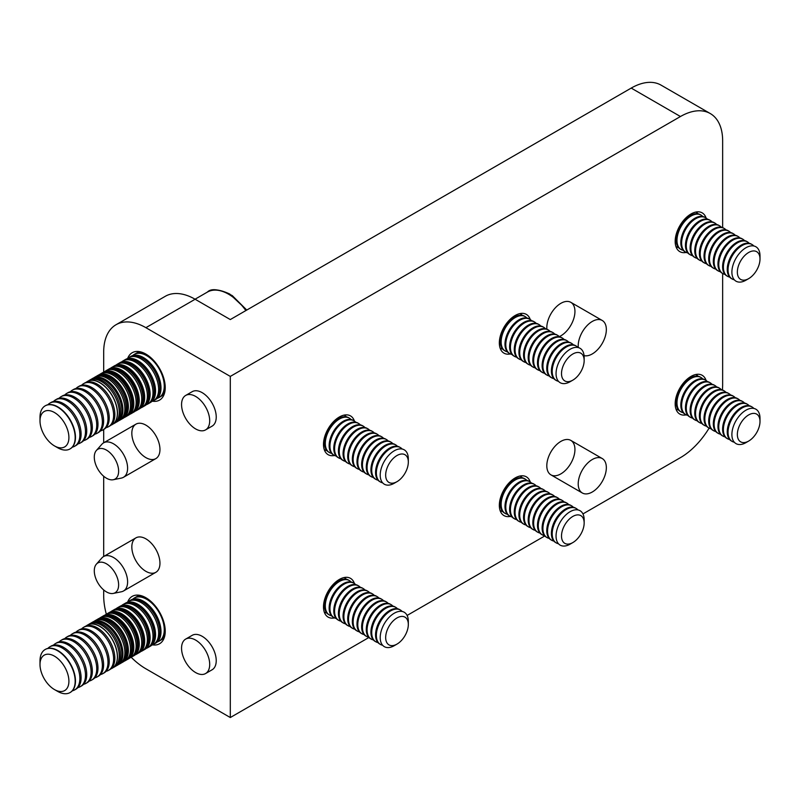 <?xml version="1.0" encoding="UTF-8"?>
<svg xmlns="http://www.w3.org/2000/svg" width="800" height="800" viewBox="0 0 800 800"><rect width="100%" height="100%" fill="white"/><g stroke="black" fill="none" stroke-linecap="round" stroke-linejoin="round"><path stroke-width="1.2" d="M631.21 88.09L230.3 319.56L195.13 299.25L145.89 327.68L230.3 376.41L680.45 116.52L631.21 88.09A59.68 34.46 -60 0 1 661.05 85.13L710.29 113.56A59.68 34.46 120 0 0 680.45 116.52M560.88 441.39A19.89 11.49 120 0 0 547.88 458.92A19.89 11.49 120 0 0 550.93 474.86A19.89 11.49 120 0 0 570.82 463.37A19.89 11.49 120 0 0 570.82 440.4A19.89 11.49 120 0 0 560.88 441.39M559.26 336.63A19.89 11.49 120 0 0 573.54 319.32A19.89 11.49 120 0 0 570.82 302.33A19.89 11.49 120 0 0 560.88 303.32A19.89 11.49 120 0 0 546.87 329.16M334.53 617.91A22.38 12.92 -60 0 1 328.13 617.11A22.38 12.92 -60 0 1 328.13 591.27A22.38 12.92 -60 0 1 350.51 578.35A22.38 12.92 -60 0 1 354.4 583.49M334.53 455.48A22.38 12.92 -60 0 1 328.13 454.68A22.38 12.92 -60 0 1 328.13 428.83A22.38 12.92 -60 0 1 350.51 415.91A22.38 12.92 -60 0 1 354.4 421.05M510.37 516.39A22.38 12.92 -60 0 1 503.97 515.59A22.38 12.92 -60 0 1 503.97 489.75A22.38 12.92 -60 0 1 526.35 476.83A22.38 12.92 -60 0 1 530.24 481.97M510.37 353.95A22.38 12.92 -60 0 1 503.97 353.15A22.38 12.92 -60 0 1 503.97 327.31A22.38 12.92 -60 0 1 526.35 314.39A22.38 12.92 -60 0 1 530.24 319.53M686.21 414.87A22.38 12.92 -60 0 1 679.81 414.07A22.38 12.92 -60 0 1 679.81 388.23A22.38 12.92 -60 0 1 702.19 375.3A22.38 12.92 -60 0 1 706.08 380.45M686.21 252.43A22.38 12.92 -60 0 1 679.81 251.63A22.38 12.92 -60 0 1 679.81 225.79A22.38 12.92 -60 0 1 702.19 212.87A22.38 12.92 -60 0 1 706.08 218.01M710.29 113.56A59.68 34.46 120 0 1 722.65 140.88L722.65 227.61M722.65 273.5L722.65 384.54A59.68 34.46 120 0 1 722.4 389.95M230.3 376.41L230.3 717.53L368.92 637.49M407.11 615.44L544.76 535.97M582.95 513.92L680.45 457.63A59.68 34.46 120 0 0 709.11 428.11M145.89 327.68A59.68 34.46 -120 0 0 116.05 324.72L165.29 296.3A59.68 34.46 60 0 1 195.13 299.25M116.05 324.72A59.68 34.46 -120 0 0 103.69 352.05L103.69 372.06M103.69 429.49L103.69 442.78M103.69 476.24L103.69 556.48M103.69 589.94L103.69 595.7A59.68 34.46 -120 0 0 106.33 614.19M205.57 429.9L212.11 426.13A19.89 11.49 -120 0 0 212.11 403.15A19.89 11.49 -120 0 0 192.21 391.67L185.68 395.44A19.89 11.49 -120 0 0 182.14 409.48A19.89 11.49 -120 0 0 192.67 426.85A19.89 11.49 -120 0 0 205.57 429.9A19.89 11.49 -120 0 0 209.38 424.02A19.89 11.49 -120 0 0 202.35 402.28A19.89 11.49 -120 0 0 185.68 395.44M205.57 673.55L212.11 669.78A19.89 11.49 -120 0 0 212.11 646.81A19.89 11.49 -120 0 0 192.21 635.32L185.68 639.09A19.89 11.49 -120 0 0 181.68 650.43A19.89 11.49 -120 0 0 191.12 669.11A19.89 11.49 -120 0 0 205.57 673.55A19.89 11.49 -120 0 0 208.24 656.4A19.89 11.49 -120 0 0 193.76 639.15A19.89 11.49 -120 0 0 185.68 639.09M145.89 457.63A19.89 11.49 -120 0 0 155.84 458.61A19.89 11.49 -120 0 0 155.84 435.64A19.89 11.49 -120 0 0 135.94 424.16A19.89 11.49 -120 0 0 132.9 440.1A19.89 11.49 -120 0 0 145.89 457.63M145.89 571.33A19.89 11.49 -120 0 0 155.84 572.32A19.89 11.49 -120 0 0 155.84 549.35A19.89 11.49 -120 0 0 135.94 537.86A19.89 11.49 -120 0 0 132.9 553.8A19.89 11.49 -120 0 0 145.89 571.33M127.72 601.92A27.35 15.79 60 0 1 132.21 596.37A27.35 15.79 60 0 1 145.89 597.73A27.35 15.79 60 0 1 163.76 621.83A27.35 15.79 60 0 1 159.57 643.75A27.35 15.79 60 0 1 152.52 644.87M127.72 358.27A27.35 15.79 60 0 1 132.21 352.72A27.35 15.79 60 0 1 145.89 354.08A27.35 15.79 60 0 1 163.76 378.18A27.35 15.79 60 0 1 159.57 400.1A27.35 15.79 60 0 1 152.52 401.22M131.2 657.26A59.68 34.46 -120 0 0 145.89 668.8L230.3 717.53M96.38 450.46L101.89 444.24A19.89 11.49 60 0 1 103.59 442.84A19.89 11.49 60 0 1 123.48 454.32A19.89 11.49 60 0 1 123.48 477.29A19.89 11.49 60 0 1 121.42 478.07L113.28 479.73A17.21 9.94 60 0 1 94.35 458.62A17.21 9.94 60 0 1 96.38 450.46A17.21 9.94 60 0 1 105.2 449.45A17.21 9.94 60 0 1 117.89 465.94A17.21 9.94 60 0 1 113.28 479.73M96.38 564.16L101.89 557.94A19.89 11.49 60 0 1 103.59 556.54A19.89 11.49 60 0 1 122.4 566.27A19.89 11.49 60 0 1 125.32 589.45A19.89 11.49 60 0 1 123.48 591A19.89 11.49 60 0 1 121.42 591.77L113.28 593.43A17.21 9.94 60 0 1 99.81 585.79A17.21 9.94 60 0 1 96.38 564.16A17.21 9.94 60 0 1 113.19 570.04A17.21 9.94 60 0 1 116.65 591.42A17.21 9.94 60 0 1 113.28 593.43M584.07 355.62A19.89 11.49 120 0 0 592 354.09A19.89 11.49 120 0 0 606.34 329.89A19.89 11.49 120 0 0 602.22 320.46A19.89 11.49 120 0 0 586.17 326.58A19.89 11.49 120 0 0 578.3 347.58M589.28 493.36A19.89 11.49 120 0 0 606.02 471.29A19.89 11.49 120 0 0 602.22 458.53A19.89 11.49 120 0 0 582.33 470.02A19.89 11.49 120 0 0 582.33 492.99A19.89 11.49 120 0 0 589.28 493.36M145.46 597.49A24.87 14.36 60 0 0 135.37 597.43L136.42 596.82A24.87 14.36 60 0 1 141.07 595.65M164.62 636.45A24.87 14.36 60 0 1 161.29 639.89L160.24 640.5A24.87 14.36 60 0 0 165.23 631.73M129.89 600.59A24.87 14.36 60 0 1 129.93 600.57L130.98 599.96A24.87 14.36 60 0 1 155.85 614.31A24.87 14.36 60 0 1 155.85 643.03L154.8 643.64A24.87 14.36 60 0 1 154.76 643.66M129.93 600.57A24.87 14.36 60 0 1 154.8 614.92A24.87 14.36 60 0 1 154.8 643.64M124.36 603.78A24.87 14.36 60 0 1 124.49 603.71L125.55 603.1A24.87 14.36 60 0 1 150.41 617.45A24.87 14.36 60 0 1 150.41 646.17L149.36 646.78A24.87 14.36 60 0 1 149.23 646.85M124.49 603.71A24.87 14.36 60 0 1 149.36 618.06A24.87 14.36 60 0 1 149.36 646.78M118.83 606.98A24.87 14.36 60 0 1 119.05 606.85L120.11 606.24A24.87 14.36 60 0 1 144.97 620.59A24.87 14.36 60 0 1 144.97 649.31L143.92 649.92A24.87 14.36 60 0 1 143.69 650.04M119.05 606.85A24.87 14.36 60 0 1 143.92 621.2A24.87 14.36 60 0 1 143.92 649.92M113.3 610.18A24.87 14.36 60 0 1 113.61 609.99L114.67 609.38A24.87 14.36 60 0 1 139.53 623.73A24.87 14.36 60 0 1 139.53 652.45L138.48 653.06A24.87 14.36 60 0 1 138.16 653.23M113.61 609.99A24.87 14.36 60 0 1 138.48 624.34A24.87 14.36 60 0 1 138.48 653.06M107.77 613.38A24.87 14.36 60 0 1 108.17 613.13L109.23 612.52A24.87 14.36 60 0 1 134.1 626.87A24.87 14.36 60 0 1 134.1 655.59L133.04 656.2A24.87 14.36 60 0 1 132.62 656.42M108.17 613.13A24.87 14.36 60 0 1 133.04 627.48A24.87 14.36 60 0 1 133.04 656.2M102.24 616.58A24.87 14.36 60 0 1 102.73 616.27L103.79 615.66A24.87 14.36 60 0 1 128.66 630.02A24.87 14.36 60 0 1 128.66 658.73L127.6 659.34A24.87 14.36 60 0 1 127.09 659.61M102.73 616.27A24.87 14.36 60 0 1 127.6 630.62A24.87 14.36 60 0 1 127.6 659.34M96.71 619.78A24.87 14.36 60 0 1 97.29 619.41L98.35 618.8A24.87 14.36 60 0 1 123.22 633.16A24.87 14.36 60 0 1 123.22 661.87L122.16 662.48A24.87 14.36 60 0 1 121.55 662.8M97.29 619.41A24.87 14.36 60 0 1 122.16 633.77A24.87 14.36 60 0 1 122.16 662.48M91.18 622.98A24.87 14.36 60 0 1 91.85 622.55L92.91 621.94A24.87 14.36 60 0 1 117.78 636.3A24.87 14.36 60 0 1 117.78 665.01L116.72 665.62A24.87 14.36 60 0 1 116.01 665.99M91.85 622.55A24.87 14.36 60 0 1 116.72 636.91A24.87 14.36 60 0 1 116.72 665.62M87.41 625.11A24.87 14.36 60 0 1 87.47 625.08A24.87 14.36 60 0 1 104.34 629.53A24.87 14.36 60 0 1 116.87 651.09A24.87 14.36 60 0 1 112.34 668.15A24.87 14.36 60 0 1 112.28 668.18M86.16 625.98A24.87 14.36 60 0 1 87.35 625.15A24.87 14.36 60 0 1 104.22 629.6A24.87 14.36 60 0 1 116.76 651.16A24.87 14.36 60 0 1 112.22 668.22A24.87 14.36 60 0 1 110.9 668.83M145.46 353.83A24.87 14.36 60 0 0 135.37 353.77L136.42 353.16A24.87 14.36 60 0 1 141.07 352M164.62 392.79A24.87 14.36 60 0 1 161.29 396.23L160.24 396.84A24.87 14.36 60 0 0 165.23 388.07M129.89 356.93A24.87 14.36 60 0 1 129.93 356.91L130.98 356.3A24.87 14.36 60 0 1 155.85 370.66A24.87 14.36 60 0 1 155.85 399.37L154.8 399.98A24.87 14.36 60 0 1 154.76 400A24.87 14.36 60 0 0 154.73 371.31A24.87 14.36 60 0 0 129.86 356.95L128.62 357.67A24.87 14.36 60 0 1 153.48 372.03A24.87 14.36 60 0 1 153.48 400.74A24.87 14.36 60 0 1 151.85 401.46M129.93 356.91A24.87 14.36 60 0 1 154.8 371.27A24.87 14.36 60 0 1 154.8 399.98M124.36 360.13A24.87 14.36 60 0 1 124.49 360.05L125.55 359.44A24.87 14.36 60 0 1 150.41 373.8A24.87 14.36 60 0 1 150.41 402.51L149.36 403.12A24.87 14.36 60 0 1 149.23 403.2M124.49 360.05A24.87 14.36 60 0 1 149.36 374.41A24.87 14.36 60 0 1 149.36 403.12M118.83 363.32A24.87 14.36 60 0 1 119.05 363.19L120.11 362.58A24.87 14.36 60 0 1 144.97 376.94A24.87 14.36 60 0 1 144.97 405.65L143.92 406.26A24.87 14.36 60 0 1 143.69 406.39M119.05 363.19A24.87 14.36 60 0 1 143.92 377.55A24.87 14.36 60 0 1 143.92 406.26M113.3 366.52A24.87 14.36 60 0 1 113.61 366.33L114.67 365.72A24.87 14.36 60 0 1 139.53 380.08A24.87 14.36 60 0 1 139.53 408.8L138.48 409.4A24.87 14.36 60 0 1 138.16 409.58M113.61 366.33A24.87 14.36 60 0 1 138.48 380.69A24.87 14.36 60 0 1 138.48 409.4M107.77 369.72A24.87 14.36 60 0 1 108.17 369.47L109.23 368.86A24.87 14.36 60 0 1 134.1 383.22A24.87 14.36 60 0 1 134.1 411.94L133.04 412.55A24.87 14.36 60 0 1 132.62 412.77M108.17 369.47A24.87 14.36 60 0 1 133.04 383.83A24.87 14.36 60 0 1 133.04 412.55M102.24 372.92A24.87 14.36 60 0 1 102.73 372.61L103.79 372A24.87 14.36 60 0 1 128.66 386.36A24.87 14.36 60 0 1 128.66 415.08L127.6 415.69A24.87 14.36 60 0 1 127.09 415.96M102.73 372.61A24.87 14.36 60 0 1 127.6 386.97A24.87 14.36 60 0 1 127.6 415.69M96.71 376.12A24.87 14.36 60 0 1 97.29 375.75L98.35 375.14A24.87 14.36 60 0 1 123.22 389.5A24.87 14.36 60 0 1 123.22 418.22L122.16 418.83A24.87 14.36 60 0 1 121.55 419.15M97.29 375.75A24.87 14.36 60 0 1 122.16 390.11A24.87 14.36 60 0 1 122.16 418.83M91.18 379.33A24.87 14.36 60 0 1 91.85 378.89L92.91 378.28A24.87 14.36 60 0 1 117.78 392.64A24.87 14.36 60 0 1 117.78 421.36L116.72 421.97A24.87 14.36 60 0 1 116.01 422.33M91.85 378.89A24.87 14.36 60 0 1 116.72 393.25A24.87 14.36 60 0 1 116.72 421.97M87.41 381.46A24.87 14.36 60 0 1 87.47 381.42A24.87 14.36 60 0 1 101.39 383.58A24.87 14.36 60 0 1 116.42 405.52A24.87 14.36 60 0 1 112.34 424.5A24.87 14.36 60 0 1 112.28 424.53M86.16 382.33A24.87 14.36 60 0 1 87.35 381.49A24.87 14.36 60 0 1 101.27 383.65A24.87 14.36 60 0 1 116.3 405.59A24.87 14.36 60 0 1 112.22 424.57A24.87 14.36 60 0 1 110.9 425.18M678.57 247.61A19.89 11.49 -60 0 1 676.46 246.83A19.89 11.49 -60 0 1 675.91 246.47M695.77 212.07A19.89 11.49 -60 0 1 696.35 212.37A19.89 11.49 -60 0 1 698.09 213.8M683.21 250.29A19.89 11.49 -60 0 1 681.1 249.51L680.3 249.05A19.89 11.49 -60 0 1 680.3 226.07A19.89 11.49 -60 0 1 700.19 214.59L701 215.05A19.89 11.49 -60 0 1 702.73 216.48M681.1 249.51A19.89 11.49 -60 0 1 681.1 226.54A19.89 11.49 -60 0 1 701 215.05M687.85 252.97A19.89 11.49 -60 0 1 685.74 252.19L684.94 251.73A19.89 11.49 -60 0 1 684.94 228.75A19.89 11.49 -60 0 1 704.84 217.27L705.64 217.73A19.89 11.49 -60 0 1 707.37 219.16M685.74 252.19A19.89 11.49 -60 0 1 685.74 229.22A19.89 11.49 -60 0 1 705.64 217.73M692.49 255.65A19.89 11.49 -60 0 1 690.39 254.87L689.59 254.41A19.89 11.49 -60 0 1 689.59 231.43A19.89 11.49 -60 0 1 709.48 219.95L710.28 220.41A19.89 11.49 -60 0 1 712.01 221.84M690.39 254.87A19.89 11.49 -60 0 1 690.39 231.9A19.89 11.49 -60 0 1 710.28 220.41M697.14 258.33A19.89 11.49 -60 0 1 695.03 257.55L694.23 257.09A19.89 11.49 -60 0 1 694.23 234.11A19.89 11.49 -60 0 1 714.12 222.63L714.92 223.09A19.89 11.49 -60 0 1 716.66 224.52M695.03 257.55A19.89 11.49 -60 0 1 695.03 234.58A19.89 11.49 -60 0 1 714.92 223.09M701.78 261.01A19.89 11.49 -60 0 1 699.67 260.23L698.87 259.77A19.89 11.49 -60 0 1 698.87 236.79A19.89 11.49 -60 0 1 718.76 225.31L719.56 225.77A19.89 11.49 -60 0 1 721.3 227.2M699.67 260.23A19.89 11.49 -60 0 1 699.67 237.26A19.89 11.49 -60 0 1 719.56 225.77M706.42 263.69A19.89 11.49 -60 0 1 704.31 262.91L703.51 262.45A19.89 11.49 -60 0 1 703.51 239.47A19.89 11.49 -60 0 1 723.41 227.99L724.21 228.45A19.89 11.49 -60 0 1 725.94 229.88M704.31 262.91A19.89 11.49 -60 0 1 704.31 239.94A19.89 11.49 -60 0 1 724.21 228.45M711.06 266.37A19.89 11.49 -60 0 1 708.95 265.59L708.15 265.13A19.89 11.49 -60 0 1 708.15 242.16A19.89 11.49 -60 0 1 728.05 230.67L728.85 231.13A19.89 11.49 -60 0 1 730.58 232.56M708.95 265.59A19.89 11.49 -60 0 1 708.95 242.62A19.89 11.49 -60 0 1 728.85 231.13M715.7 269.05A19.89 11.49 -60 0 1 713.6 268.27L712.8 267.81A19.89 11.49 -60 0 1 712.8 244.84A19.89 11.49 -60 0 1 732.69 233.35L733.49 233.81A19.89 11.49 -60 0 1 735.22 235.24M713.6 268.27A19.89 11.49 -60 0 1 713.6 245.3A19.89 11.49 -60 0 1 733.49 233.81M720.35 271.73A19.89 11.49 -60 0 1 718.24 270.95L717.44 270.49A19.89 11.49 -60 0 1 717.44 247.52A19.89 11.49 -60 0 1 737.33 236.03L738.13 236.49A19.89 11.49 -60 0 1 739.87 237.92M718.24 270.95A19.89 11.49 -60 0 1 718.24 247.98A19.89 11.49 -60 0 1 738.13 236.49M724.99 274.41A19.89 11.49 -60 0 1 722.88 273.63L722.08 273.17A19.89 11.49 -60 0 1 722.08 250.2A19.89 11.49 -60 0 1 741.97 238.71L742.78 239.17A19.89 11.49 -60 0 1 744.51 240.61M722.88 273.63A19.89 11.49 -60 0 1 722.88 250.66A19.89 11.49 -60 0 1 742.78 239.17M729.63 277.09A19.89 11.49 -60 0 1 727.52 276.31L726.72 275.85A19.89 11.49 -60 0 1 726.72 252.88A19.89 11.49 -60 0 1 746.62 241.39L747.42 241.85A19.89 11.49 -60 0 1 749.15 243.29M727.52 276.31A19.89 11.49 -60 0 1 727.52 253.34A19.89 11.49 -60 0 1 747.42 241.85M734.3 279.78A19.89 11.49 -60 0 1 732.17 278.99L731.37 278.53A19.89 11.49 -60 0 1 731.36 255.56A19.89 11.49 -60 0 1 751.26 244.07L752.06 244.53A19.89 11.49 -60 0 1 753.81 245.98M732.17 278.99A19.89 11.49 -60 0 1 732.17 256.02A19.89 11.49 -60 0 1 752.06 244.53M760 259.01L760 255.86A19.88 11.48 120 0 0 745.95 247.74A19.88 11.48 120 0 0 731.89 272.09A19.88 11.48 120 0 0 745.95 280.2L748.68 278.63A16.01 9.25 -60 0 1 737.35 272.09A16.01 9.25 -60 0 1 748.68 252.47A16.01 9.25 -60 0 1 760 259.01A16.01 9.25 -60 0 1 748.68 278.63L745.95 280.2M678.57 410.05A19.89 11.49 -60 0 1 676.46 409.26A19.89 11.49 -60 0 1 675.91 408.91M695.77 374.51A19.89 11.49 -60 0 1 696.35 374.81A19.89 11.49 -60 0 1 698.09 376.24M683.21 412.73A19.89 11.49 -60 0 1 681.1 411.94L680.3 411.48A19.89 11.49 -60 0 1 680.3 388.51A19.89 11.49 -60 0 1 700.19 377.02L701 377.49A19.89 11.49 -60 0 1 702.73 378.92M681.1 411.94A19.89 11.49 -60 0 1 681.1 388.97A19.89 11.49 -60 0 1 701 377.49M687.85 415.41A19.89 11.49 -60 0 1 685.74 414.62L684.94 414.16A19.89 11.49 -60 0 1 684.94 391.19A19.89 11.49 -60 0 1 704.84 379.7L705.64 380.17A19.89 11.49 -60 0 1 707.37 381.6M685.74 414.62A19.89 11.49 -60 0 1 685.74 391.65A19.89 11.49 -60 0 1 705.64 380.17M692.49 418.09A19.89 11.49 -60 0 1 690.39 417.3L689.59 416.84A19.89 11.49 -60 0 1 689.59 393.87A19.89 11.49 -60 0 1 709.48 382.38L710.28 382.85A19.89 11.49 -60 0 1 712.01 384.28M690.39 417.3A19.89 11.49 -60 0 1 690.39 394.33A19.89 11.49 -60 0 1 710.28 382.85M697.14 420.77A19.89 11.49 -60 0 1 695.03 419.98L694.23 419.52A19.89 11.49 -60 0 1 694.23 396.55A19.89 11.49 -60 0 1 714.12 385.06L714.92 385.53A19.89 11.49 -60 0 1 716.66 386.96M695.03 419.98A19.89 11.49 -60 0 1 695.03 397.01A19.89 11.49 -60 0 1 714.92 385.53M701.78 423.45A19.89 11.49 -60 0 1 699.67 422.66L698.87 422.2A19.89 11.49 -60 0 1 698.87 399.23A19.89 11.49 -60 0 1 718.76 387.74L719.56 388.21A19.89 11.49 -60 0 1 721.3 389.64M699.67 422.66A19.89 11.49 -60 0 1 699.67 399.69A19.89 11.49 -60 0 1 719.56 388.21M706.42 426.13A19.89 11.49 -60 0 1 704.31 425.35L703.51 424.88A19.89 11.49 -60 0 1 703.51 401.91A19.89 11.49 -60 0 1 723.41 390.42L724.21 390.89A19.89 11.49 -60 0 1 725.94 392.32M704.31 425.35A19.89 11.49 -60 0 1 704.31 402.37A19.89 11.49 -60 0 1 724.21 390.89M711.06 428.81A19.89 11.49 -60 0 1 708.95 428.03L708.15 427.56A19.89 11.49 -60 0 1 708.15 404.59A19.89 11.49 -60 0 1 728.05 393.11L728.85 393.57A19.89 11.49 -60 0 1 730.58 395M708.95 428.03A19.89 11.49 -60 0 1 708.95 405.05A19.89 11.49 -60 0 1 728.85 393.57M715.7 431.49A19.89 11.49 -60 0 1 713.6 430.71L712.8 430.24A19.89 11.49 -60 0 1 712.8 407.27A19.89 11.49 -60 0 1 732.69 395.79L733.49 396.25A19.89 11.49 -60 0 1 735.22 397.68M713.6 430.71A19.89 11.49 -60 0 1 713.6 407.73A19.89 11.49 -60 0 1 733.49 396.25M720.35 434.17A19.89 11.49 -60 0 1 718.24 433.39L717.44 432.92A19.89 11.49 -60 0 1 717.44 409.95A19.89 11.49 -60 0 1 737.33 398.47L738.13 398.93A19.89 11.49 -60 0 1 739.87 400.36M718.24 433.39A19.89 11.49 -60 0 1 718.24 410.41A19.89 11.49 -60 0 1 738.13 398.93M724.99 436.85A19.89 11.49 -60 0 1 722.88 436.07L722.08 435.6A19.89 11.49 -60 0 1 722.08 412.63A19.89 11.49 -60 0 1 741.97 401.15L742.78 401.61A19.89 11.49 -60 0 1 744.51 403.04M722.88 436.07A19.89 11.49 -60 0 1 722.88 413.09A19.89 11.49 -60 0 1 742.78 401.61M729.63 439.53A19.89 11.49 -60 0 1 727.52 438.75L726.72 438.28A19.89 11.49 -60 0 1 726.72 415.31A19.89 11.49 -60 0 1 746.62 403.83L747.42 404.29A19.89 11.49 -60 0 1 749.15 405.72M727.52 438.75A19.89 11.49 -60 0 1 727.52 415.77A19.89 11.49 -60 0 1 747.42 404.29M734.3 442.22A19.89 11.49 -60 0 1 732.17 441.43L731.37 440.96A19.89 11.49 -60 0 1 731.36 417.99A19.89 11.49 -60 0 1 751.26 406.51L752.06 406.97A19.89 11.49 -60 0 1 753.81 408.42M732.17 441.43A19.89 11.49 -60 0 1 732.17 418.45A19.89 11.49 -60 0 1 752.06 406.97M760 421.45L760 418.3A19.88 11.48 120 0 0 745.95 410.18A19.88 11.48 120 0 0 731.89 434.52A19.88 11.48 120 0 0 745.95 442.64L748.68 441.06A16.01 9.25 -60 0 1 737.35 434.52A16.01 9.25 -60 0 1 748.68 414.91A16.01 9.25 -60 0 1 760 421.45A16.01 9.25 -60 0 1 748.68 441.06L745.95 442.64M502.73 349.13A19.89 11.49 -60 0 1 500.62 348.35A19.89 11.49 -60 0 1 500.07 348M519.93 313.59A19.89 11.49 -60 0 1 520.51 313.89A19.89 11.49 -60 0 1 522.25 315.32M507.37 351.81A19.89 11.49 -60 0 1 505.26 351.03L504.46 350.57A19.89 11.49 -60 0 1 504.46 327.6A19.89 11.49 -60 0 1 524.35 316.11L525.15 316.57A19.89 11.49 -60 0 1 526.89 318M505.26 351.03A19.89 11.49 -60 0 1 505.26 328.06A19.89 11.49 -60 0 1 525.15 316.57M512.01 354.49A19.89 11.49 -60 0 1 509.9 353.71L509.1 353.25A19.89 11.49 -60 0 1 509.1 330.28A19.89 11.49 -60 0 1 529 318.79L529.8 319.25A19.89 11.49 -60 0 1 531.53 320.68M509.9 353.71A19.89 11.49 -60 0 1 509.9 330.74A19.89 11.49 -60 0 1 529.8 319.25M516.65 357.17A19.89 11.49 -60 0 1 514.54 356.39L513.74 355.93A19.89 11.49 -60 0 1 513.74 332.96A19.89 11.49 -60 0 1 533.64 321.47L534.44 321.93A19.89 11.49 -60 0 1 536.17 323.36M514.54 356.39A19.89 11.49 -60 0 1 514.54 333.42A19.89 11.49 -60 0 1 534.44 321.93M521.29 359.85A19.89 11.49 -60 0 1 519.19 359.07L518.39 358.61A19.89 11.49 -60 0 1 518.39 335.64A19.89 11.49 -60 0 1 538.28 324.15L539.08 324.61A19.89 11.49 -60 0 1 540.81 326.05M519.19 359.07A19.89 11.49 -60 0 1 519.19 336.1A19.89 11.49 -60 0 1 539.08 324.61M525.94 362.53A19.89 11.49 -60 0 1 523.83 361.75L523.03 361.29A19.89 11.49 -60 0 1 523.03 338.32A19.89 11.49 -60 0 1 542.92 326.83L543.72 327.29A19.89 11.49 -60 0 1 545.46 328.73M523.83 361.75A19.89 11.49 -60 0 1 523.83 338.78A19.89 11.49 -60 0 1 543.72 327.29M530.58 365.21A19.89 11.49 -60 0 1 528.47 364.43L527.67 363.97A19.89 11.49 -60 0 1 527.67 341A19.89 11.49 -60 0 1 547.56 329.51L548.37 329.97A19.89 11.49 -60 0 1 550.1 331.41M528.47 364.43A19.89 11.49 -60 0 1 528.47 341.46A19.89 11.49 -60 0 1 548.37 329.97M535.22 367.89A19.89 11.49 -60 0 1 533.11 367.11L532.31 366.65A19.89 11.49 -60 0 1 532.31 343.68A19.89 11.49 -60 0 1 552.21 332.19L553.01 332.65A19.89 11.49 -60 0 1 554.74 334.09M533.11 367.11A19.89 11.49 -60 0 1 533.11 344.14A19.89 11.49 -60 0 1 553.01 332.65M539.86 370.58A19.89 11.49 -60 0 1 537.76 369.79L536.95 369.33A19.89 11.49 -60 0 1 536.95 346.36A19.89 11.49 -60 0 1 556.85 334.87L557.65 335.33A19.89 11.49 -60 0 1 559.38 336.77M537.76 369.79A19.89 11.49 -60 0 1 537.76 346.82A19.89 11.49 -60 0 1 557.65 335.33M544.51 373.26A19.89 11.49 -60 0 1 542.4 372.47L541.6 372.01A19.89 11.49 -60 0 1 541.6 349.04A19.89 11.49 -60 0 1 561.49 337.55L562.29 338.01A19.89 11.49 -60 0 1 564.03 339.45M542.4 372.47A19.89 11.49 -60 0 1 542.4 349.5A19.89 11.49 -60 0 1 562.29 338.01M549.15 375.94A19.89 11.49 -60 0 1 547.04 375.15L546.24 374.69A19.89 11.49 -60 0 1 546.24 351.72A19.89 11.49 -60 0 1 566.13 340.23L566.93 340.69A19.89 11.49 -60 0 1 568.67 342.13M547.04 375.15A19.89 11.49 -60 0 1 547.04 352.18A19.89 11.49 -60 0 1 566.93 340.69M553.79 378.62A19.89 11.49 -60 0 1 551.68 377.83L550.88 377.37A19.89 11.49 -60 0 1 550.88 354.4A19.89 11.49 -60 0 1 570.78 342.91L571.58 343.37A19.89 11.49 -60 0 1 573.31 344.81M551.68 377.83A19.89 11.49 -60 0 1 551.68 354.86A19.89 11.49 -60 0 1 571.58 343.37M558.46 381.3A19.89 11.49 -60 0 1 556.32 380.51L555.52 380.05A19.89 11.49 -60 0 1 555.52 357.08A19.89 11.49 -60 0 1 575.42 345.59L576.22 346.05A19.89 11.49 -60 0 1 577.97 347.5M556.32 380.51A19.89 11.49 -60 0 1 556.32 357.54A19.89 11.49 -60 0 1 576.22 346.05M584.16 360.53L584.16 357.38A19.88 11.48 120 0 0 570.1 349.27A19.88 11.48 120 0 0 556.05 373.61A19.88 11.48 120 0 0 570.1 381.72L572.83 380.15A16.01 9.25 -60 0 1 561.51 373.61A16.01 9.25 -60 0 1 572.83 354A16.01 9.25 -60 0 1 584.16 360.53A16.01 9.25 -60 0 1 572.83 380.15L570.1 381.72M502.73 511.57A19.89 11.49 -60 0 1 500.62 510.79A19.89 11.49 -60 0 1 500.07 510.43M519.93 476.03A19.89 11.49 -60 0 1 520.51 476.33A19.89 11.49 -60 0 1 522.25 477.76M507.37 514.25A19.89 11.49 -60 0 1 505.26 513.47L504.46 513A19.89 11.49 -60 0 1 504.46 490.03A19.89 11.49 -60 0 1 524.35 478.55L525.15 479.01A19.89 11.49 -60 0 1 526.89 480.44M505.26 513.47A19.89 11.49 -60 0 1 505.26 490.49A19.89 11.49 -60 0 1 525.15 479.01M512.01 516.93A19.89 11.49 -60 0 1 509.9 516.15L509.1 515.68A19.89 11.49 -60 0 1 509.1 492.71A19.89 11.49 -60 0 1 529 481.23L529.8 481.69A19.89 11.49 -60 0 1 531.53 483.12M509.9 516.15A19.89 11.49 -60 0 1 509.9 493.17A19.89 11.49 -60 0 1 529.8 481.69M516.65 519.61A19.89 11.49 -60 0 1 514.54 518.83L513.74 518.36A19.89 11.49 -60 0 1 513.74 495.39A19.89 11.49 -60 0 1 533.64 483.91L534.44 484.37A19.89 11.49 -60 0 1 536.17 485.8M514.54 518.83A19.89 11.49 -60 0 1 514.54 495.85A19.89 11.49 -60 0 1 534.44 484.37M521.29 522.29A19.89 11.49 -60 0 1 519.19 521.51L518.39 521.04A19.89 11.49 -60 0 1 518.39 498.07A19.89 11.49 -60 0 1 538.28 486.59L539.08 487.05A19.89 11.49 -60 0 1 540.81 488.48M519.19 521.51A19.89 11.49 -60 0 1 519.19 498.53A19.89 11.49 -60 0 1 539.08 487.05M525.94 524.97A19.89 11.49 -60 0 1 523.83 524.19L523.03 523.72A19.89 11.49 -60 0 1 523.03 500.75A19.89 11.49 -60 0 1 542.92 489.27L543.72 489.73A19.89 11.49 -60 0 1 545.46 491.16M523.83 524.19A19.89 11.49 -60 0 1 523.83 501.21A19.89 11.49 -60 0 1 543.72 489.73M530.58 527.65A19.89 11.49 -60 0 1 528.47 526.87L527.67 526.4A19.89 11.49 -60 0 1 527.67 503.43A19.89 11.49 -60 0 1 547.56 491.95L548.37 492.41A19.89 11.49 -60 0 1 550.1 493.84M528.47 526.87A19.89 11.49 -60 0 1 528.47 503.89A19.89 11.49 -60 0 1 548.37 492.41M535.22 530.33A19.89 11.49 -60 0 1 533.11 529.55L532.31 529.08A19.89 11.49 -60 0 1 532.31 506.11A19.89 11.49 -60 0 1 552.21 494.63L553.01 495.09A19.89 11.49 -60 0 1 554.74 496.52M533.11 529.55A19.89 11.49 -60 0 1 533.11 506.57A19.89 11.49 -60 0 1 553.01 495.09M539.86 533.01A19.89 11.49 -60 0 1 537.76 532.23L536.95 531.76A19.89 11.49 -60 0 1 536.95 508.79A19.89 11.49 -60 0 1 556.85 497.31L557.65 497.77A19.89 11.49 -60 0 1 559.38 499.2M537.76 532.23A19.89 11.49 -60 0 1 537.76 509.25A19.89 11.49 -60 0 1 557.65 497.77M544.51 535.69A19.89 11.49 -60 0 1 542.4 534.91L541.6 534.44A19.89 11.49 -60 0 1 541.6 511.47A19.89 11.49 -60 0 1 561.49 499.99L562.29 500.45A19.89 11.49 -60 0 1 564.03 501.88M542.4 534.91A19.89 11.49 -60 0 1 542.4 511.93A19.89 11.49 -60 0 1 562.29 500.45M549.15 538.37A19.89 11.49 -60 0 1 547.04 537.59L546.24 537.12A19.89 11.49 -60 0 1 546.24 514.15A19.89 11.49 -60 0 1 566.13 502.67L566.93 503.13A19.89 11.49 -60 0 1 568.67 504.56M547.04 537.59A19.89 11.49 -60 0 1 547.04 514.61A19.89 11.49 -60 0 1 566.93 503.13M553.79 541.05A19.89 11.49 -60 0 1 551.68 540.27L550.88 539.8A19.89 11.49 -60 0 1 550.88 516.83A19.89 11.49 -60 0 1 570.78 505.35L571.58 505.81A19.89 11.49 -60 0 1 573.31 507.24M551.68 540.27A19.89 11.49 -60 0 1 551.68 517.3A19.89 11.49 -60 0 1 571.58 505.81M558.46 543.74A19.89 11.49 -60 0 1 556.32 542.95L555.52 542.48A19.89 11.49 -60 0 1 555.52 519.51A19.89 11.49 -60 0 1 575.42 508.03L576.22 508.49A19.89 11.49 -60 0 1 577.97 509.94M556.32 542.95A19.89 11.49 -60 0 1 556.32 519.98A19.89 11.49 -60 0 1 576.22 508.49M584.16 522.97L584.16 519.82A19.88 11.48 120 0 0 570.1 511.7A19.88 11.48 120 0 0 556.05 536.05A19.88 11.48 120 0 0 570.1 544.16L572.83 542.58A16.01 9.25 -60 0 1 561.51 536.05A16.01 9.25 -60 0 1 572.83 516.43A16.01 9.25 -60 0 1 584.16 522.97A16.01 9.25 -60 0 1 572.83 542.58L570.1 544.16M326.88 450.65A19.89 11.49 -60 0 1 324.78 449.87A19.89 11.49 -60 0 1 324.23 449.52M344.09 415.11A19.89 11.49 -60 0 1 344.67 415.41A19.89 11.49 -60 0 1 346.4 416.85M331.53 453.34A19.89 11.49 -60 0 1 329.42 452.55L328.62 452.09A19.89 11.49 -60 0 1 328.62 429.12A19.89 11.49 -60 0 1 348.51 417.63L349.31 418.09A19.89 11.49 -60 0 1 351.05 419.53M329.42 452.55A19.89 11.49 -60 0 1 329.42 429.58A19.89 11.49 -60 0 1 349.31 418.09M336.17 456.02A19.89 11.49 -60 0 1 334.06 455.23L333.26 454.77A19.89 11.49 -60 0 1 333.26 431.8A19.89 11.49 -60 0 1 353.15 420.31L353.96 420.77A19.89 11.49 -60 0 1 355.69 422.21M334.06 455.23A19.89 11.49 -60 0 1 334.06 432.26A19.89 11.49 -60 0 1 353.96 420.77M340.81 458.7A19.89 11.49 -60 0 1 338.7 457.91L337.9 457.45A19.89 11.49 -60 0 1 337.9 434.48A19.89 11.49 -60 0 1 357.8 422.99L358.6 423.45A19.89 11.49 -60 0 1 360.33 424.89M338.7 457.91A19.89 11.49 -60 0 1 338.7 434.94A19.89 11.49 -60 0 1 358.6 423.45M345.45 461.38A19.89 11.49 -60 0 1 343.35 460.59L342.54 460.13A19.89 11.49 -60 0 1 342.54 437.16A19.89 11.49 -60 0 1 362.44 425.67L363.24 426.13A19.89 11.49 -60 0 1 364.97 427.57M343.35 460.59A19.89 11.49 -60 0 1 343.35 437.62A19.89 11.49 -60 0 1 363.24 426.13M350.1 464.06A19.89 11.49 -60 0 1 347.99 463.27L347.19 462.81A19.89 11.49 -60 0 1 347.19 439.84A19.89 11.49 -60 0 1 367.08 428.35L367.88 428.81A19.89 11.49 -60 0 1 369.62 430.25M347.99 463.27A19.89 11.49 -60 0 1 347.99 440.3A19.89 11.49 -60 0 1 367.88 428.81M354.74 466.74A19.89 11.49 -60 0 1 352.63 465.95L351.83 465.49A19.89 11.49 -60 0 1 351.83 442.52A19.89 11.49 -60 0 1 371.72 431.03L372.52 431.49A19.89 11.49 -60 0 1 374.26 432.93M352.63 465.95A19.89 11.49 -60 0 1 352.63 442.98A19.89 11.49 -60 0 1 372.52 431.49M359.38 469.42A19.89 11.49 -60 0 1 357.27 468.63L356.47 468.17A19.89 11.49 -60 0 1 356.47 445.2A19.89 11.49 -60 0 1 376.37 433.71L377.17 434.17A19.89 11.49 -60 0 1 378.9 435.61M357.27 468.63A19.89 11.49 -60 0 1 357.27 445.66A19.89 11.49 -60 0 1 377.17 434.17M364.02 472.1A19.89 11.49 -60 0 1 361.91 471.31L361.11 470.85A19.89 11.49 -60 0 1 361.11 447.88A19.89 11.49 -60 0 1 381.01 436.39L381.81 436.85A19.89 11.49 -60 0 1 383.54 438.29M361.91 471.31A19.89 11.49 -60 0 1 361.91 448.34A19.89 11.49 -60 0 1 381.81 436.85M368.66 474.78A19.89 11.49 -60 0 1 366.56 473.99L365.76 473.53A19.89 11.49 -60 0 1 365.76 450.56A19.89 11.49 -60 0 1 385.65 439.07L386.45 439.53A19.89 11.49 -60 0 1 388.18 440.97M366.56 473.99A19.89 11.49 -60 0 1 366.56 451.02A19.89 11.49 -60 0 1 386.45 439.53M373.31 477.46A19.89 11.49 -60 0 1 371.2 476.67L370.4 476.21A19.89 11.49 -60 0 1 370.4 453.24A19.89 11.49 -60 0 1 390.29 441.75L391.09 442.21A19.89 11.49 -60 0 1 392.83 443.65M371.2 476.67A19.89 11.49 -60 0 1 371.2 453.7A19.89 11.49 -60 0 1 391.09 442.21M377.95 480.14A19.89 11.49 -60 0 1 375.84 479.35L375.04 478.89A19.89 11.49 -60 0 1 375.04 455.92A19.89 11.49 -60 0 1 394.93 444.43L395.73 444.89A19.89 11.49 -60 0 1 397.47 446.33M375.84 479.35A19.89 11.49 -60 0 1 375.84 456.38A19.89 11.49 -60 0 1 395.73 444.89M382.61 482.82A19.89 11.49 -60 0 1 380.48 482.03L379.68 481.57A19.89 11.49 -60 0 1 379.68 458.6A19.89 11.49 -60 0 1 399.58 447.11L400.38 447.57A19.89 11.49 -60 0 1 402.13 449.02M380.48 482.03A19.89 11.49 -60 0 1 380.48 459.06A19.89 11.49 -60 0 1 400.38 447.57M408.32 462.05L408.32 458.9A19.88 11.48 120 0 0 394.26 450.79A19.88 11.48 120 0 0 380.21 475.13A19.88 11.48 120 0 0 394.26 483.24L396.99 481.67A16.01 9.25 -60 0 1 385.67 475.13A16.01 9.25 -60 0 1 396.99 455.52A16.01 9.25 -60 0 1 408.32 462.05A16.01 9.25 -60 0 1 396.99 481.67L394.26 483.24M326.88 613.09A19.89 11.49 -60 0 1 324.78 612.31A19.89 11.49 -60 0 1 324.23 611.95M344.09 577.55A19.89 11.49 -60 0 1 344.67 577.85A19.89 11.49 -60 0 1 346.4 579.28M331.53 615.77A19.89 11.49 -60 0 1 329.42 614.99L328.62 614.52A19.89 11.49 -60 0 1 328.62 591.55A19.89 11.49 -60 0 1 348.51 580.07L349.31 580.53A19.89 11.49 -60 0 1 351.05 581.96M329.42 614.99A19.89 11.49 -60 0 1 329.42 592.01A19.89 11.49 -60 0 1 349.31 580.53M336.17 618.45A19.89 11.49 -60 0 1 334.06 617.67L333.26 617.2A19.89 11.49 -60 0 1 333.26 594.23A19.89 11.49 -60 0 1 353.15 582.75L353.96 583.21A19.89 11.49 -60 0 1 355.69 584.64M334.06 617.67A19.89 11.49 -60 0 1 334.06 594.69A19.89 11.49 -60 0 1 353.96 583.21M340.81 621.13A19.89 11.49 -60 0 1 338.7 620.35L337.9 619.88A19.89 11.49 -60 0 1 337.9 596.91A19.89 11.49 -60 0 1 357.8 585.43L358.6 585.89A19.89 11.49 -60 0 1 360.33 587.32M338.7 620.35A19.89 11.49 -60 0 1 338.7 597.37A19.89 11.49 -60 0 1 358.6 585.89M345.45 623.81A19.89 11.49 -60 0 1 343.35 623.03L342.54 622.56A19.89 11.49 -60 0 1 342.54 599.59A19.89 11.49 -60 0 1 362.44 588.11L363.24 588.57A19.89 11.49 -60 0 1 364.97 590M343.35 623.03A19.89 11.49 -60 0 1 343.35 600.06A19.89 11.49 -60 0 1 363.24 588.57M350.1 626.49A19.89 11.49 -60 0 1 347.99 625.71L347.19 625.24A19.89 11.49 -60 0 1 347.19 602.27A19.89 11.49 -60 0 1 367.08 590.79L367.88 591.25A19.89 11.49 -60 0 1 369.62 592.68M347.99 625.71A19.89 11.49 -60 0 1 347.99 602.74A19.89 11.49 -60 0 1 367.88 591.25M354.74 629.17A19.89 11.49 -60 0 1 352.63 628.39L351.83 627.92A19.89 11.49 -60 0 1 351.83 604.95A19.89 11.49 -60 0 1 371.72 593.47L372.52 593.93A19.89 11.49 -60 0 1 374.26 595.36M352.63 628.39A19.89 11.49 -60 0 1 352.63 605.42A19.89 11.49 -60 0 1 372.52 593.93M359.38 631.85A19.89 11.49 -60 0 1 357.27 631.07L356.47 630.61A19.89 11.49 -60 0 1 356.47 607.63A19.89 11.49 -60 0 1 376.37 596.15L377.17 596.61A19.89 11.49 -60 0 1 378.9 598.04M357.27 631.07A19.89 11.49 -60 0 1 357.27 608.1A19.89 11.49 -60 0 1 377.17 596.61M364.02 634.53A19.89 11.49 -60 0 1 361.91 633.75L361.11 633.29A19.89 11.49 -60 0 1 361.11 610.31A19.89 11.49 -60 0 1 381.01 598.83L381.81 599.29A19.89 11.49 -60 0 1 383.54 600.72M361.91 633.75A19.89 11.49 -60 0 1 361.91 610.78A19.89 11.49 -60 0 1 381.81 599.29M368.66 637.21A19.89 11.49 -60 0 1 366.56 636.43L365.76 635.97A19.89 11.49 -60 0 1 365.76 612.99A19.89 11.49 -60 0 1 385.65 601.51L386.45 601.97A19.89 11.49 -60 0 1 388.18 603.4M366.56 636.43A19.89 11.49 -60 0 1 366.56 613.46A19.89 11.49 -60 0 1 386.45 601.97M373.31 639.89A19.89 11.49 -60 0 1 371.2 639.11L370.4 638.65A19.89 11.49 -60 0 1 370.4 615.67A19.89 11.49 -60 0 1 390.29 604.19L391.09 604.65A19.89 11.49 -60 0 1 392.83 606.08M371.2 639.11A19.89 11.49 -60 0 1 371.2 616.14A19.89 11.49 -60 0 1 391.09 604.65M377.95 642.57A19.89 11.49 -60 0 1 375.84 641.79L375.04 641.33A19.89 11.49 -60 0 1 375.04 618.35A19.89 11.49 -60 0 1 394.93 606.87L395.73 607.33A19.89 11.49 -60 0 1 397.47 608.76M375.84 641.79A19.89 11.49 -60 0 1 375.84 618.82A19.89 11.49 -60 0 1 395.73 607.33M382.61 645.26A19.89 11.49 -60 0 1 380.48 644.47L379.68 644.01A19.89 11.49 -60 0 1 379.68 621.03A19.89 11.49 -60 0 1 399.58 609.55L400.38 610.01A19.89 11.49 -60 0 1 402.13 611.46M380.48 644.47A19.89 11.49 -60 0 1 380.48 621.5A19.89 11.49 -60 0 1 400.38 610.01M408.32 624.49L408.32 621.34A19.88 11.48 120 0 0 394.26 613.22A19.88 11.48 120 0 0 380.21 637.57A19.88 11.48 120 0 0 394.26 645.68L396.99 644.1A16.01 9.25 -60 0 1 385.67 637.57A16.01 9.25 -60 0 1 396.99 617.95A16.01 9.25 -60 0 1 408.32 624.49A16.01 9.25 -60 0 1 396.99 644.1L394.26 645.68M138.27 352.37A24.87 14.36 60 0 1 139.21 351.59M164.04 394.6A24.87 14.36 60 0 1 162.89 395.03M132.72 355.55A24.87 14.36 60 0 1 134.24 354.42L135.49 353.7A24.87 14.36 60 0 1 144.62 353.39M165.19 389.02A24.87 14.36 60 0 1 160.35 396.78L159.11 397.49A24.87 14.36 60 0 1 157.37 398.25M134.24 354.42A24.87 14.36 60 0 1 159.11 368.78A24.87 14.36 60 0 1 159.11 397.49M127.18 358.72A24.87 14.36 60 0 1 128.62 357.67M121.63 361.9A24.87 14.36 60 0 1 122.99 360.92L124.23 360.2A24.87 14.36 60 0 1 149.1 374.56A24.87 14.36 60 0 1 149.1 403.27L147.86 403.99A24.87 14.36 60 0 1 146.33 404.68M122.99 360.92A24.87 14.36 60 0 1 147.86 375.28A24.87 14.36 60 0 1 147.86 403.99M116.09 365.07A24.87 14.36 60 0 1 117.36 364.17L118.61 363.45A24.87 14.36 60 0 1 143.47 377.81A24.87 14.36 60 0 1 143.47 406.52L142.23 407.24A24.87 14.36 60 0 1 140.81 407.89M117.36 364.17A24.87 14.36 60 0 1 142.23 378.52A24.87 14.36 60 0 1 142.23 407.24M110.54 368.25A24.87 14.36 60 0 1 111.74 367.42L112.98 366.7A24.87 14.36 60 0 1 137.85 381.05A24.87 14.36 60 0 1 137.85 409.77L136.6 410.49A24.87 14.36 60 0 1 135.29 411.1M111.74 367.42A24.87 14.36 60 0 1 136.6 381.77A24.87 14.36 60 0 1 136.6 410.49M105 371.43A24.87 14.36 60 0 1 106.11 370.66L107.35 369.95A24.87 14.36 60 0 1 132.22 384.3A24.87 14.36 60 0 1 132.22 413.02L130.98 413.74A24.87 14.36 60 0 1 129.76 414.31M106.11 370.66A24.87 14.36 60 0 1 130.98 385.02A24.87 14.36 60 0 1 130.98 413.74M99.46 374.61A24.87 14.36 60 0 1 100.48 373.91L101.72 373.19A24.87 14.36 60 0 1 126.59 387.55A24.87 14.36 60 0 1 126.59 416.27L125.35 416.99A24.87 14.36 60 0 1 124.24 417.52M100.48 373.91A24.87 14.36 60 0 1 125.35 388.27A24.87 14.36 60 0 1 125.35 416.99M93.92 377.79A24.87 14.36 60 0 1 94.85 377.16L96.1 376.44A24.87 14.36 60 0 1 120.97 390.8A24.87 14.36 60 0 1 120.97 419.52L119.72 420.23A24.87 14.36 60 0 1 118.71 420.73M94.85 377.16A24.87 14.36 60 0 1 119.72 391.52A24.87 14.36 60 0 1 119.72 420.23M88.38 380.97A24.87 14.36 60 0 1 89.23 380.41L90.47 379.69A24.87 14.36 60 0 1 115.34 394.05A24.87 14.36 60 0 1 115.34 422.76L114.09 423.48A24.87 14.36 60 0 1 113.19 423.94M89.23 380.41A24.87 14.36 60 0 1 114.1 394.77A24.87 14.36 60 0 1 114.09 423.48M81.6 385.26A24.87 14.36 60 0 1 83.6 383.66L84.84 382.94A24.87 14.36 60 0 1 109.71 397.3A24.87 14.36 60 0 1 109.71 426.01L108.47 426.73A24.87 14.36 60 0 1 106.08 427.66M83.6 383.66A24.87 14.36 60 0 1 108.47 398.02A24.87 14.36 60 0 1 108.47 426.73M75.98 388.51A24.87 14.36 60 0 1 77.97 386.91L79.22 386.19A24.87 14.36 60 0 1 104.08 400.55A24.87 14.36 60 0 1 104.08 429.26L102.84 429.98A24.87 14.36 60 0 1 100.45 430.91M77.97 386.91A24.87 14.36 60 0 1 102.84 401.27A24.87 14.36 60 0 1 102.84 429.98M70.35 391.76A24.87 14.36 60 0 1 72.35 390.16L73.59 389.44A24.87 14.36 60 0 1 98.46 403.8A24.87 14.36 60 0 1 98.46 432.51L97.21 433.23A24.87 14.36 60 0 1 94.83 434.16M72.35 390.16A24.87 14.36 60 0 1 97.21 404.51A24.87 14.36 60 0 1 97.21 433.23M64.72 395.01A24.87 14.36 60 0 1 66.72 393.4L67.96 392.69A24.87 14.36 60 0 1 92.83 407.04A24.87 14.36 60 0 1 92.83 435.76L91.59 436.48A24.87 14.36 60 0 1 89.2 437.41M66.72 393.4A24.87 14.36 60 0 1 91.59 407.76A24.87 14.36 60 0 1 91.59 436.48M59.1 398.26A24.87 14.36 60 0 1 61.09 396.65L62.34 395.94A24.87 14.36 60 0 1 87.2 410.29A24.87 14.36 60 0 1 87.2 439.01L85.96 439.73A24.87 14.36 60 0 1 83.57 440.65M61.09 396.65A24.87 14.36 60 0 1 85.96 411.01A24.87 14.36 60 0 1 85.96 439.73M53.47 401.5A24.87 14.36 60 0 1 55.47 399.9L56.71 399.18A24.87 14.36 60 0 1 81.58 413.54A24.87 14.36 60 0 1 81.58 442.26L80.33 442.97A24.87 14.36 60 0 1 77.95 443.9M55.47 399.9A24.87 14.36 60 0 1 80.33 414.26A24.87 14.36 60 0 1 80.33 442.97M47.84 404.75A24.87 14.36 60 0 1 49.84 403.15L51.08 402.43A24.87 14.36 60 0 1 75.95 416.79A24.87 14.36 60 0 1 75.95 445.51L74.71 446.22A24.87 14.36 60 0 1 72.32 447.15M49.84 403.15A24.87 14.36 60 0 1 74.71 417.51A24.87 14.36 60 0 1 74.71 446.22M45.3 405.77A24.87 14.36 60 0 1 45.46 405.68A24.87 14.36 60 0 1 57.89 406.91A24.87 14.36 60 0 1 74.14 428.83A24.87 14.36 60 0 1 70.32 448.75A24.87 14.36 60 0 1 70.17 448.84M54.45 412.51A20.44 11.8 60 0 1 68.91 437.55A20.44 11.8 60 0 1 54.45 445.89A20.44 11.8 60 0 1 40 420.86A20.44 11.8 60 0 1 54.45 412.51M40 420.86L40 417.24A24.87 14.36 60 0 1 45.15 405.86A24.87 14.36 60 0 1 57.58 407.09A24.87 14.36 60 0 1 73.83 429A24.87 14.36 60 0 1 70.02 448.93A24.87 14.36 60 0 1 57.58 447.7L54.45 445.89M138.27 596.03A24.87 14.36 60 0 1 139.21 595.25M164.04 638.26A24.87 14.36 60 0 1 162.89 638.69M132.72 599.2A24.87 14.36 60 0 1 134.24 598.07L135.49 597.36A24.87 14.36 60 0 1 144.62 597.05M165.19 632.67A24.87 14.36 60 0 1 160.35 640.43L159.11 641.15A24.87 14.36 60 0 1 157.37 641.9M134.24 598.07A24.87 14.36 60 0 1 159.11 612.43A24.87 14.36 60 0 1 159.11 641.15M127.18 602.37A24.87 14.36 60 0 1 128.62 601.32L129.86 600.61A24.87 14.36 60 0 1 154.73 614.96A24.87 14.36 60 0 1 154.73 643.68L153.48 644.4A24.87 14.36 60 0 1 151.85 645.12M128.62 601.32A24.87 14.36 60 0 1 153.48 615.68A24.87 14.36 60 0 1 153.48 644.4M121.63 605.55A24.87 14.36 60 0 1 122.99 604.57L124.23 603.85A24.87 14.36 60 0 1 149.1 618.21A24.87 14.36 60 0 1 149.1 646.93L147.86 647.64A24.87 14.36 60 0 1 146.33 648.33M122.99 604.57A24.87 14.36 60 0 1 147.86 618.93A24.87 14.36 60 0 1 147.86 647.64M116.09 608.73A24.87 14.36 60 0 1 117.36 607.82L118.61 607.1A24.87 14.36 60 0 1 143.47 621.46A24.87 14.36 60 0 1 143.47 650.18L142.23 650.89A24.87 14.36 60 0 1 140.81 651.54M117.36 607.82A24.87 14.36 60 0 1 142.23 622.18A24.87 14.36 60 0 1 142.23 650.89M110.54 611.9A24.87 14.36 60 0 1 111.74 611.07L112.98 610.35A24.87 14.36 60 0 1 137.85 624.71A24.87 14.36 60 0 1 137.85 653.42L136.6 654.14A24.87 14.36 60 0 1 135.29 654.76M111.74 611.07A24.87 14.36 60 0 1 136.6 625.43A24.87 14.36 60 0 1 136.6 654.14M105 615.08A24.87 14.36 60 0 1 106.11 614.32L107.35 613.6A24.87 14.36 60 0 1 132.22 627.96A24.87 14.36 60 0 1 132.22 656.67L130.98 657.39A24.87 14.36 60 0 1 129.76 657.97M106.11 614.32A24.87 14.36 60 0 1 130.98 628.68A24.87 14.36 60 0 1 130.98 657.39M99.46 618.26A24.87 14.36 60 0 1 100.48 617.57L101.72 616.85A24.87 14.36 60 0 1 126.59 631.21A24.87 14.36 60 0 1 126.59 659.92L125.35 660.64A24.87 14.36 60 0 1 124.24 661.18M100.48 617.57A24.87 14.36 60 0 1 125.35 631.92A24.87 14.36 60 0 1 125.35 660.64M93.92 621.44A24.87 14.36 60 0 1 94.85 620.82L96.1 620.1A24.87 14.36 60 0 1 120.97 634.46A24.87 14.36 60 0 1 120.97 663.17L119.72 663.89A24.87 14.36 60 0 1 118.71 664.38M94.85 620.82A24.87 14.36 60 0 1 119.72 635.17A24.87 14.36 60 0 1 119.72 663.89M88.38 624.63A24.87 14.36 60 0 1 89.23 624.06L90.47 623.35A24.87 14.36 60 0 1 115.34 637.7A24.87 14.36 60 0 1 115.34 666.42L114.09 667.14A24.87 14.36 60 0 1 113.19 667.59M89.23 624.06A24.87 14.36 60 0 1 114.1 638.42A24.87 14.36 60 0 1 114.09 667.14M81.6 628.92A24.87 14.36 60 0 1 83.6 627.31L84.84 626.59A24.87 14.36 60 0 1 109.71 640.95A24.87 14.36 60 0 1 109.71 669.67L108.47 670.39A24.87 14.36 60 0 1 106.08 671.31M83.6 627.31A24.87 14.36 60 0 1 108.47 641.67A24.87 14.36 60 0 1 108.47 670.39M75.98 632.16A24.87 14.36 60 0 1 77.97 630.56L79.22 629.84A24.87 14.36 60 0 1 104.08 644.2A24.87 14.36 60 0 1 104.08 672.92L102.84 673.63A24.87 14.36 60 0 1 100.45 674.56M77.97 630.56A24.87 14.36 60 0 1 102.84 644.92A24.87 14.36 60 0 1 102.84 673.63M70.35 635.41A24.87 14.36 60 0 1 72.35 633.81L73.59 633.09A24.87 14.36 60 0 1 98.46 647.45A24.87 14.36 60 0 1 98.46 676.16L97.21 676.88A24.87 14.36 60 0 1 94.83 677.81M72.35 633.81A24.87 14.36 60 0 1 97.21 648.17A24.87 14.36 60 0 1 97.21 676.88M64.72 638.66A24.87 14.36 60 0 1 66.72 637.06L67.96 636.34A24.87 14.36 60 0 1 92.83 650.7A24.87 14.36 60 0 1 92.83 679.41L91.59 680.13A24.87 14.36 60 0 1 89.2 681.06M66.72 637.06A24.87 14.36 60 0 1 91.59 651.42A24.87 14.36 60 0 1 91.59 680.13M59.1 641.91A24.87 14.36 60 0 1 61.09 640.31L62.34 639.59A24.87 14.36 60 0 1 87.2 653.95A24.87 14.36 60 0 1 87.2 682.66L85.96 683.38A24.87 14.36 60 0 1 83.57 684.31M61.09 640.31A24.87 14.36 60 0 1 85.96 654.67A24.87 14.36 60 0 1 85.96 683.38M53.47 645.16A24.87 14.36 60 0 1 55.47 643.56L56.71 642.84A24.87 14.36 60 0 1 81.58 657.2A24.87 14.36 60 0 1 81.58 685.91L80.33 686.63A24.87 14.36 60 0 1 77.95 687.56M55.47 643.56A24.87 14.36 60 0 1 80.33 657.91A24.87 14.36 60 0 1 80.33 686.63M47.84 648.41A24.87 14.36 60 0 1 49.84 646.81L51.08 646.09A24.87 14.36 60 0 1 75.95 660.44A24.87 14.36 60 0 1 75.95 689.16L74.71 689.88A24.87 14.36 60 0 1 72.32 690.81M49.84 646.81A24.87 14.36 60 0 1 74.71 661.16A24.87 14.36 60 0 1 74.71 689.88M45.3 649.43A24.87 14.36 60 0 1 45.46 649.34A24.87 14.36 60 0 1 57.89 650.57A24.87 14.36 60 0 1 74.14 672.48A24.87 14.36 60 0 1 70.32 692.41A24.87 14.36 60 0 1 70.17 692.49M54.45 656.16A20.44 11.8 60 0 1 68.91 681.2A20.44 11.8 60 0 1 54.45 689.55A20.44 11.8 60 0 1 40 664.51A20.44 11.8 60 0 1 54.45 656.16M40 664.51L40 660.9A24.87 14.36 60 0 1 45.15 649.51A24.87 14.36 60 0 1 57.58 650.74A24.87 14.36 60 0 1 73.83 672.66A24.87 14.36 60 0 1 70.02 692.58A24.87 14.36 60 0 1 57.58 691.35L54.45 689.55M231.06 295.76A42.28 24.41 -120 0 0 207.4 292.08C211.3 287.98 219.6 289.17 232.3 295.63L246.77 310.05L229.78 294.05C219.24 289.16 211.78 288.51 207.4 292.08A42.28 24.41 -120 0 1 228.54 294.18A42.28 24.41 -120 0 1 245.86 310.57A42.28 24.41 -120 0 0 231.06 295.76M123.48 477.29L155.84 458.61M103.59 442.84L135.94 424.16M123.48 591L155.84 572.32M103.59 556.54L135.94 537.86M570.82 302.33L602.22 320.46M550.93 474.86L582.33 492.99M570.82 440.4L602.22 458.53M195.05 299.21L207.4 292.08L195.05 299.21M696.35 212.37L695.82 212.06M676.46 246.83L675.93 246.52M696.35 374.81L695.82 374.5M676.46 409.26L675.93 408.96M520.51 313.89L519.98 313.58M500.62 348.35L500.08 348.04M520.51 476.33L519.98 476.02M500.62 510.79L500.08 510.48M344.67 415.41L344.14 415.1M324.78 449.87L324.24 449.56M344.67 577.85L344.14 577.54M324.78 612.31L324.24 612M153.48 400.74L154.73 400.02"/></g></svg>
